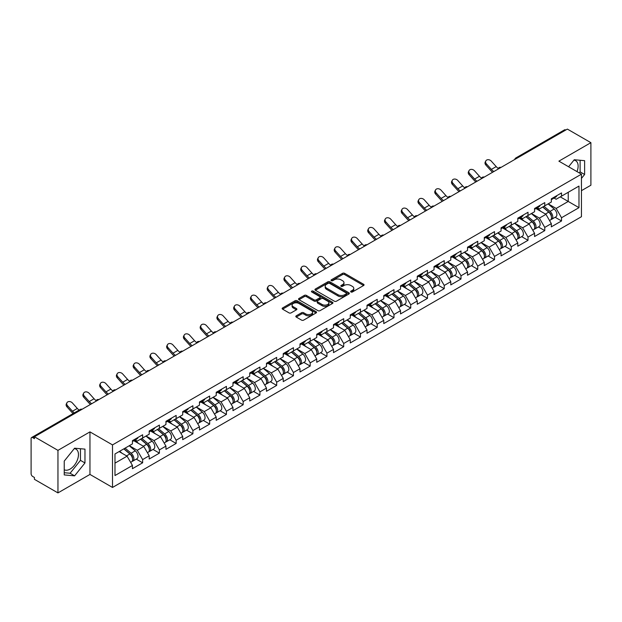 <?xml version="1.0" encoding="UTF-8"?>
<svg xmlns="http://www.w3.org/2000/svg" width="622" height="622" viewBox="0 0 622 622"><rect width="100%" height="100%" fill="white"/><g stroke="black" fill="none" stroke-linecap="round" stroke-linejoin="round"><path stroke-width="0.93" d="M350.932 291.982A1.042 0.599 0 0 0 352.41 291.982L363.606 285.514A1.493 0.863 0 0 0 364.049 284.907A1.493 0.863 0 0 0 363.606 284.293L344.635 273.338A1.493 0.863 0 0 0 342.528 273.338L331.324 279.807A1.042 0.599 0 0 0 331.013 280.234A1.042 0.599 0 0 0 331.324 280.662A1.042 0.599 0 0 0 332.801 280.662L334.247 279.822A4.774 2.752 0 0 1 340.996 279.822L342.574 280.732A4.774 2.752 0 0 1 343.974 282.683A4.774 2.752 0 0 1 342.574 284.627L341.128 285.467A1.042 0.599 0 0 0 340.825 285.895A1.042 0.599 0 0 0 341.128 286.322A1.042 0.599 0 0 0 342.605 286.322L344.052 285.482A4.774 2.752 0 0 1 350.8 285.482L352.379 286.392A4.774 2.752 0 0 1 353.778 288.344A4.774 2.752 0 0 1 352.379 290.295L350.932 291.127A1.042 0.599 0 0 0 350.629 291.555A1.042 0.599 0 0 0 350.932 291.982L350.932 291.127M64.237 469.719A11.849 6.842 120 0 0 70.092 469.097A11.849 6.842 120 0 0 77.828 458.655A11.849 6.842 120 0 0 76.008 449.162A11.849 6.842 120 0 0 74.267 448.625M573.919 160.149A11.849 6.842 -60 0 1 575.661 160.686A11.849 6.842 -60 0 1 576.998 171.602M296.243 315.828A1.493 0.863 0 0 0 295.808 316.435A1.493 0.863 0 0 0 296.243 317.041L301.569 320.12A1.493 0.863 0 0 0 303.676 320.12L316.116 312.936A1.493 0.863 0 0 0 316.551 312.322A1.493 0.863 0 0 0 316.116 311.715L297.137 300.76A1.493 0.863 0 0 0 295.03 300.76L282.59 307.944A1.493 0.863 0 0 0 282.155 308.551A1.493 0.863 0 0 0 282.59 309.157L289.02 312.874A1.493 0.863 0 0 0 291.127 312.874L296.453 309.803A1.493 0.863 0 0 0 296.888 309.188A1.493 0.863 0 0 0 296.453 308.582L293.265 306.739A3.989 2.301 0 0 1 292.099 305.114A3.989 2.301 0 0 1 294.556 302.984A3.989 2.301 0 0 1 298.902 303.482L311.397 310.697A3.989 2.301 0 0 1 312.563 312.322A3.989 2.301 0 0 1 310.106 314.452A3.989 2.301 0 0 1 305.76 313.954L303.676 312.749A1.493 0.863 0 0 0 301.569 312.749L296.243 315.828L296.243 317.041M89.957 431.886L57.955 450.367L34.428 436.784L567.381 129.096L590.9 142.671L558.89 161.152L581.446 174.176L112.512 444.909L89.957 431.886L89.957 474.43L112.512 487.454L112.512 444.909M334.356 301.188A1.493 0.863 0 0 0 336.463 301.188L348.903 294.004A1.493 0.863 0 0 0 349.339 293.397A1.493 0.863 0 0 0 348.903 292.783L329.924 281.828A1.493 0.863 0 0 0 327.817 281.828L315.377 289.012A1.493 0.863 0 0 0 314.942 289.619A1.493 0.863 0 0 0 315.377 290.233L334.356 301.188M312.158 292.208A1.042 0.599 0 0 1 313.216 292.356L313.216 291.112L332.506 302.253A1.493 0.863 0 0 1 332.949 302.86A1.493 0.863 0 0 1 332.506 303.466L320.066 310.65A1.493 0.863 0 0 1 317.959 310.65L298.98 299.695L298.98 298.474A1.493 0.863 0 0 0 298.544 299.089A1.493 0.863 0 0 0 298.98 299.695M298.98 298.474L304.306 295.403A1.493 0.863 0 0 1 306.413 295.403L314.11 299.851A1.493 0.863 0 0 0 316.217 299.851L319.755 297.806A1.493 0.863 0 0 0 320.19 297.199A1.493 0.863 0 0 0 319.755 296.593L311.739 291.967A1.042 0.599 0 0 1 311.435 291.539A1.042 0.599 0 0 1 312.081 290.979A1.042 0.599 0 0 1 313.216 291.112M112.512 487.454L581.446 216.713L581.446 174.176M136.272 459.122L142.64 462.799L142.64 459.58L137.268 450.274L129.322 445.686M142.64 462.799L132.439 468.693L132.439 465.466L114.984 475.542L114.984 453.967L132.439 443.89L132.439 440.664L142.64 434.77L142.64 437.997L149.194 434.21L149.194 430.992L159.395 425.098L159.395 428.325L165.95 424.538L165.95 421.319L176.15 415.426L176.15 418.653L182.705 414.866L182.705 411.64L192.906 405.754L192.906 408.973L199.46 405.194L199.46 401.967L209.661 396.074L209.661 399.301L216.215 395.522L216.215 392.295L226.416 386.402L226.416 389.629L232.97 385.85L232.97 382.623L243.171 376.73L243.171 379.956L249.725 376.17L249.725 372.951L259.926 367.058L259.926 370.284L266.48 366.498L266.48 363.271L276.681 357.386L276.681 360.604L283.235 356.826L283.235 353.599L293.436 347.714L293.436 350.932L299.991 347.154L299.991 343.927L310.191 338.034L310.191 341.26L316.746 337.482L316.746 334.255L326.947 328.362L326.947 331.588L333.501 327.802L333.501 324.583L343.702 318.689L343.702 321.916L350.256 318.13L350.256 314.903L360.457 309.017L360.457 312.236L367.011 308.458L367.011 305.231L377.22 299.345L377.22 302.564L383.766 298.785L383.766 295.559L393.975 289.665L393.975 292.892L400.521 289.113L400.521 285.887L410.73 279.993L410.73 283.22L417.276 279.433L417.276 276.215L427.485 270.321L427.485 273.548L434.032 269.761L434.032 266.535L444.24 260.649L444.24 263.876L450.787 260.089L450.787 256.863L460.995 250.977L460.995 254.196L467.542 250.417L467.542 247.191L477.75 241.297L477.75 244.524L484.297 240.745L484.297 237.518L494.506 231.625L494.506 234.852L501.052 231.065L501.052 227.846L511.261 221.953L511.261 225.18L517.807 221.393L517.807 218.174L528.016 212.281L528.016 215.507L534.562 211.721L534.562 208.494L544.771 202.609L544.771 205.828L551.317 202.049L551.317 198.822L561.526 192.929L561.526 196.155L578.981 186.079L578.981 207.662L561.526 217.739L556.154 208.432L548.207 203.845M555.151 217.28L561.526 220.958L561.526 217.739M561.526 220.958L551.317 226.851L551.317 223.625L544.771 227.411L539.398 218.112L531.452 213.517M538.395 226.952L544.771 230.638L544.771 227.411M544.771 230.638L534.562 236.523L534.562 233.304L528.016 237.083L522.643 227.784L514.697 223.197M521.64 236.632L528.016 240.31L528.016 237.083M528.016 240.31L517.807 246.203L517.807 242.977L511.261 246.755L505.888 237.456L497.942 232.869M504.885 246.304L511.261 249.982L511.261 246.755M511.261 249.982L501.052 255.875L501.052 252.649L494.506 256.427L489.133 247.128L481.187 242.541M488.13 255.976L494.506 259.654L494.506 256.427M494.506 259.654L484.297 265.547L484.297 262.321L477.75 266.107L472.378 256.8L464.432 252.213M471.375 265.648L477.75 269.326L477.75 266.107M477.75 269.326L467.542 275.219L467.542 271.993L460.995 275.779L455.623 266.48L447.677 261.885M454.62 275.321L460.995 279.006L460.995 275.779M460.995 279.006L450.787 284.892L450.787 281.673L444.24 285.451L438.868 276.152L430.922 271.565M437.865 285L444.24 288.678L444.24 285.451M444.24 288.678L434.032 294.564L434.032 291.345L427.485 295.123L422.113 285.825L414.166 281.237M421.11 294.673L427.485 298.35L427.485 295.123M427.485 298.35L417.276 304.244L417.276 301.017L410.73 304.796L405.357 295.497L397.411 290.909M404.354 304.345L410.73 308.022L410.73 304.796M410.73 308.022L400.521 313.916L400.521 310.689L393.975 314.475L388.602 305.169L380.656 300.582M387.599 314.017L393.975 317.694L393.975 314.475M393.975 317.694L383.766 323.588L383.766 320.361L377.22 324.148L371.847 314.841L363.901 310.254M370.844 323.689L377.22 327.374L377.22 324.148M377.22 327.374L367.011 333.26L367.011 330.041L360.457 333.82L355.092 324.521L347.138 319.926M354.089 333.369L360.457 337.046L360.457 333.82M360.457 337.046L350.256 342.932L350.256 339.713L343.702 343.492L338.337 334.193L330.383 329.606M337.334 343.041L343.702 346.718L343.702 343.492M343.702 346.718L333.501 352.612L333.501 349.385L326.947 353.164L321.582 343.865L313.628 339.278M320.579 352.713L326.947 356.39L326.947 353.164M326.947 356.39L316.746 362.284L316.746 359.057L310.191 362.844L304.827 353.537L296.873 348.95M303.824 362.385L310.191 366.063L310.191 362.844M310.191 366.063L299.991 371.956L299.991 368.729L293.436 372.516L288.072 363.209L280.118 358.622M287.069 372.057L293.436 375.742L293.436 372.516M293.436 375.742L283.235 381.628L283.235 378.401L276.681 382.188L271.316 372.889L263.363 368.294M270.313 381.737L276.681 385.415L276.681 382.188M276.681 385.415L266.48 391.3L266.48 388.081L259.926 391.86L254.561 382.561L246.607 377.974M253.558 391.409L259.926 395.087L259.926 391.86M259.926 395.087L249.725 400.98L249.725 397.753L243.171 401.532L237.806 392.233L229.852 387.646M236.803 401.081L243.171 404.759L243.171 401.532M243.171 404.759L232.97 410.652L232.97 407.426L226.416 411.212L221.051 401.905L213.097 397.318M220.048 410.753L226.416 414.431L226.416 411.212M226.416 414.431L216.215 420.324L216.215 417.098L209.661 420.884L204.296 411.577L196.342 406.99M203.293 420.425L209.661 424.111L209.661 420.884M209.661 424.111L199.46 429.996L199.46 426.77L192.906 430.556L187.533 421.257L179.587 416.662M186.538 430.105L192.906 433.783L192.906 430.556M192.906 433.783L182.705 439.668L182.705 436.45L176.15 440.228L170.778 430.929L162.832 426.342M169.783 439.777L176.15 443.455L176.15 440.228M176.15 443.455L165.95 449.348L165.95 446.122L159.395 449.9L154.023 440.601L146.077 436.014M153.028 449.449L159.395 453.127L159.395 449.9M159.395 453.127L149.194 459.02L149.194 455.794L142.64 459.58M135.192 439.902L137.268 441.099L142.64 437.997M137.268 450.274L143.822 446.495L133.8 440.703M149.194 455.794L143.822 446.495M151.947 430.222L154.023 431.427L159.395 428.325M154.023 440.601L160.577 436.815L150.555 431.03M165.95 446.122L160.577 436.815M168.702 420.55L170.778 421.747L176.15 418.653M170.778 430.929L177.332 427.143L167.31 421.358M182.705 436.45L177.332 427.143M185.457 410.878L187.533 412.075L192.906 408.973M187.533 421.257L194.087 417.471L184.065 411.686M199.46 426.77L194.087 417.471M202.212 401.206L204.296 402.403L209.661 399.301M204.296 411.577L210.842 407.799L200.82 402.014M216.215 417.098L210.842 407.799M218.967 391.533L221.051 392.731L226.416 389.629M221.051 401.905L227.598 398.127L217.576 392.334M232.97 407.426L227.598 398.127M235.73 381.854L237.806 383.059L243.171 379.956M237.806 392.233L244.353 388.455L234.331 382.662M249.725 397.753L244.353 388.455M252.485 372.181L254.561 373.379L259.926 370.284M254.561 382.561L261.108 378.775L251.086 372.99M266.48 388.081L261.108 378.775M269.24 362.509L271.316 363.707L276.681 360.604M271.316 372.889L277.863 369.103L267.841 363.318M283.235 378.401L277.863 369.103M285.996 352.837L288.072 354.035L293.436 350.932M288.072 363.209L294.618 359.43L284.596 353.646M299.991 368.729L294.618 359.43M302.751 343.165L304.827 344.363L310.191 341.26M304.827 353.537L311.373 349.758L301.351 343.966M316.746 359.057L311.373 349.758M319.506 333.485L321.582 334.69L326.947 331.588M321.582 343.865L328.128 340.086L318.106 334.294M333.501 349.385L328.128 340.086M336.261 323.813L338.337 325.011L343.702 321.916M338.337 334.193L344.883 330.406L334.861 324.622M350.256 339.713L344.883 330.406M353.016 314.141L355.092 315.338L360.457 312.236M355.092 324.521L361.639 320.734L351.617 314.95M367.011 330.041L361.639 320.734M369.771 304.469L371.847 305.666L377.22 302.564M371.847 314.841L378.394 311.062L368.372 305.278M383.766 320.361L378.394 311.062M386.526 294.797L388.602 295.994L393.975 292.892M388.602 305.169L395.149 301.39L385.127 295.598M400.521 310.689L395.149 301.39M403.281 285.125L405.357 286.322L410.73 283.22M405.357 295.497L411.912 291.718L401.882 285.926M417.276 301.017L411.912 291.718M420.037 275.445L422.113 276.65L427.485 273.548M422.113 285.825L428.667 282.038L418.637 276.254M434.032 291.345L428.667 282.038M436.792 265.773L438.868 266.97L444.24 263.876M438.868 276.152L445.422 272.366L435.392 266.581M450.787 281.673L445.422 272.366M453.547 256.101L455.623 257.298L460.995 254.196M455.623 266.48L462.177 262.694L452.147 256.909M467.542 271.993L462.177 262.694M470.302 246.429L472.378 247.626L477.75 244.524M472.378 256.8L478.932 253.022L468.902 247.229M484.297 262.321L478.932 253.022M487.057 236.757L489.133 237.954L494.506 234.852M489.133 247.128L495.687 243.35L485.658 237.557M501.052 252.649L495.687 243.35M503.812 227.077L505.888 228.282L511.261 225.18M505.888 237.456L512.442 233.67L502.413 227.885M517.807 242.977L512.442 233.67M520.567 217.405L522.643 218.602L528.016 215.507M522.643 227.784L529.198 223.998L519.168 218.213M534.562 233.304L529.198 223.998M537.322 207.732L539.398 208.93L544.771 205.828M539.398 218.112L545.953 214.326L535.923 208.541M551.317 223.625L545.953 214.326M565.763 130.021L517.115 158.112M516.423 158.509A2.278 1.314 120 0 1 517.006 158.05A2.278 1.314 60 0 0 515.863 157.941L564.519 129.85A2.278 1.314 60 0 1 565.662 129.959M554.078 198.06L556.154 199.258L561.526 196.155M556.154 208.432L568.236 201.458L568.236 192.284L578.981 186.079M560.29 196.871L578.981 207.662M581.446 190.666L590.9 185.216L590.9 142.671M57.955 450.367L57.955 492.904L34.428 479.329L34.428 477.471L32.709 476.475A2.278 1.314 -120 0 1 31.1 473.684L31.1 438.588A2.278 1.314 -120 0 1 31.574 437.546A2.278 1.314 -120 0 1 32.709 437.655L34.428 438.65L34.428 436.784M57.955 492.904L89.957 474.43M114.984 463.141L127.067 456.167L119.121 451.58M132.439 465.466L127.067 456.167M581.446 178.421L584.618 174.479L584.618 160.663L574.254 159.737L568.609 166.758M84.965 449.131L74.601 448.205L64.237 461.096L64.237 474.92L74.601 475.846L84.965 462.955L84.965 449.131M351.352 292.13L352.379 291.531A4.774 2.752 0 0 0 353.778 289.588L353.778 288.344M343.974 282.683L343.974 283.92A4.774 2.752 0 0 1 342.574 285.871L341.54 286.47M363.59 285.521L344.635 274.582A1.493 0.863 0 0 0 342.528 274.582L331.736 280.81M348.88 294.019L329.924 283.072A1.493 0.863 0 0 0 327.817 283.072L315.393 290.241L315.377 289.012M346.267 293.825A1.042 0.599 0 0 0 346.571 293.397A1.042 0.599 0 0 0 346.267 292.97L329.606 283.352A1.042 0.599 0 0 0 328.136 283.352L326.604 284.238A4.774 2.752 0 0 0 325.205 286.182A4.774 2.752 0 0 0 326.604 288.134L337.987 294.704A4.774 2.752 0 0 0 344.736 294.704L346.267 293.825L346.267 295.061A1.042 0.599 0 0 0 346.571 294.634L346.571 293.397M325.205 286.182L325.205 287.426A4.774 2.752 0 0 0 326.604 289.37L326.604 288.134M346.267 295.061L344.736 295.948A4.774 2.752 0 0 1 337.987 295.948L326.604 289.37M299.003 299.711L304.306 296.647L304.306 295.403M320.19 297.199L320.19 298.443A1.493 0.863 0 0 1 319.755 299.05L316.217 301.087A1.493 0.863 0 0 1 314.11 301.087L306.413 296.647A1.493 0.863 0 0 0 304.306 296.647M313.216 292.356L332.49 303.482M322.095 304.461A3.989 2.301 0 0 0 326.441 304.959A3.989 2.301 0 0 0 328.906 302.828A3.989 2.301 0 0 0 327.74 301.203L323.339 298.661A1.493 0.863 0 0 0 321.224 298.661L317.694 300.698A1.493 0.863 0 0 0 317.259 301.305A1.493 0.863 0 0 0 317.694 301.919L322.095 304.461L322.095 305.697A3.989 2.301 0 0 0 326.441 306.195A3.989 2.301 0 0 0 328.906 304.072L328.906 302.828M317.259 301.305L317.259 302.549A1.493 0.863 0 0 0 317.694 303.155L317.694 301.919M322.095 305.697L317.694 303.155M312.563 312.322L312.563 313.566A3.989 2.301 0 0 1 310.106 315.696A3.989 2.301 0 0 1 305.76 315.191L303.676 313.993A1.493 0.863 0 0 0 301.569 313.993L296.259 317.057M292.099 305.114L292.099 306.351A3.989 2.301 0 0 0 293.265 307.983L293.265 306.739M296.43 309.81L293.265 307.983M316.093 312.944L297.137 302.004A1.493 0.863 0 0 0 295.03 302.004L282.606 309.173M579.269 172.916L580.108 171.874L580.108 160.258M580.108 171.874L584.618 174.479M64.237 472.72L70.092 473.241L80.456 460.35L80.456 448.726M80.456 460.35L84.965 462.955M70.092 473.241L74.601 475.846M550.042 213.089L549.288 212.662M551.006 219.48A5.015 2.892 -120 0 0 551.73 219.255A5.015 2.892 -120 0 0 552.631 215.756A5.015 2.892 -120 0 0 550.027 211.387L543.978 206.286M551.73 219.255L555.866 216.868A5.015 2.892 -120 0 0 556.768 213.369A5.015 2.892 -120 0 0 554.155 209L548.114 203.899M542.812 206.963L549.708 212.778A3.04 1.757 60 0 1 551.349 216.518M549.529 220.53L550.447 220.001A5.015 2.892 -120 0 0 551.341 216.495A5.015 2.892 -120 0 0 548.736 212.133L542.687 207.033M540.946 211.433L536.864 207.997M492.601 172.263A12.152 7.013 60 0 1 490.781 170.514L485.844 165.024A3.421 2.62 -152.4 0 1 485.238 162.047L485.821 160.919A3.421 2.62 27.6 0 0 486.435 163.897L491.364 169.394A10.177 5.878 -120 0 0 493.829 171.555M498.253 168.484A10.177 5.878 -120 0 1 496.201 166.603L491.271 161.114A3.421 2.62 27.6 0 0 485.821 160.919M552.663 198.045A5.015 2.892 60 0 1 551.73 199.413A5.015 2.892 60 0 1 551.317 199.584M556.799 195.658A5.015 2.892 60 0 1 555.866 197.026L551.73 199.413M533.287 222.769L532.533 222.334M534.251 229.153A5.015 2.892 -120 0 0 534.974 228.927A5.015 2.892 -120 0 0 535.876 225.428A5.015 2.892 -120 0 0 533.264 221.059L527.223 215.958M534.974 228.927L539.111 226.54A5.015 2.892 -120 0 0 540.013 223.041A5.015 2.892 -120 0 0 537.4 218.672L531.359 213.571M526.057 216.635L532.953 222.451A3.04 1.757 60 0 1 534.593 226.19M532.774 230.202L533.692 229.673A5.015 2.892 -120 0 0 534.586 226.175A5.015 2.892 -120 0 0 531.981 221.805L525.932 216.705M524.191 221.113L520.109 217.669M516.532 232.441L515.778 232.006M517.496 238.832A5.015 2.892 -120 0 0 518.219 238.607A5.015 2.892 -120 0 0 519.121 235.1A5.015 2.892 -120 0 0 516.509 230.731L510.468 225.63M518.219 238.607L522.356 236.212A5.015 2.892 -120 0 0 523.257 232.714A5.015 2.892 -120 0 0 520.645 228.344L514.604 223.244M509.301 226.307L516.198 232.123A3.04 1.757 60 0 1 517.838 235.87M516.019 239.874L516.936 239.346A5.015 2.892 -120 0 0 517.831 235.847A5.015 2.892 -120 0 0 515.226 231.477L509.177 226.377M507.435 230.785L503.353 227.341M499.777 242.113L499.023 241.678M500.741 248.505A5.015 2.892 -120 0 0 501.464 248.279A5.015 2.892 -120 0 0 502.366 244.773A5.015 2.892 -120 0 0 499.754 240.411L493.712 235.31M501.464 248.279L505.6 245.892A5.015 2.892 -120 0 0 506.502 242.386A5.015 2.892 -120 0 0 503.89 238.024L497.849 232.923M492.546 235.979L499.443 241.795A3.04 1.757 60 0 1 501.083 245.542M499.264 249.546L500.181 249.018A5.015 2.892 -120 0 0 501.075 245.519A5.015 2.892 -120 0 0 498.471 241.149L492.422 236.049M490.68 240.457L486.598 237.013M483.022 251.786L482.268 251.35M483.986 258.177A5.015 2.892 -120 0 0 484.709 257.951A5.015 2.892 -120 0 0 485.611 254.445A5.015 2.892 -120 0 0 482.999 250.083L476.957 244.982M484.709 257.951L488.845 255.564A5.015 2.892 -120 0 0 489.747 252.058A5.015 2.892 -120 0 0 487.135 247.696L481.094 242.596M475.791 245.651L482.688 251.475A3.04 1.757 60 0 1 484.328 255.214M482.509 259.218L483.426 258.698A5.015 2.892 -120 0 0 484.32 255.191A5.015 2.892 -120 0 0 481.716 250.829L475.667 245.729M473.925 250.13L469.843 246.693M466.267 261.458L465.513 261.022M467.231 267.849A5.015 2.892 -120 0 0 467.954 267.623A5.015 2.892 -120 0 0 468.856 264.125A5.015 2.892 -120 0 0 466.243 259.755L460.202 254.655M467.954 267.623L472.09 265.236A5.015 2.892 -120 0 0 472.992 261.738A5.015 2.892 -120 0 0 470.38 257.368L464.339 252.268M459.036 255.331L465.932 261.147A3.04 1.757 60 0 1 467.573 264.886M465.754 268.898L466.671 268.37A5.015 2.892 -120 0 0 467.565 264.863A5.015 2.892 -120 0 0 464.961 260.501L458.912 255.401M457.17 259.802L453.088 256.365M475.846 181.943A12.152 7.013 60 0 1 474.026 180.186L469.089 174.696A3.421 2.62 -152.4 0 1 468.483 171.719L469.066 170.591A3.421 2.62 27.6 0 0 469.68 173.577L474.609 179.066A10.177 5.878 -120 0 0 477.074 181.227M481.498 178.156A10.177 5.878 -120 0 1 479.445 176.275L474.516 170.786A3.421 2.62 27.6 0 0 469.066 170.591M535.907 207.717A5.015 2.892 60 0 1 534.974 209.085A5.015 2.892 60 0 1 534.562 209.256M540.044 205.33A5.015 2.892 60 0 1 539.111 206.698L534.974 209.085M459.09 191.615A12.152 7.013 60 0 1 457.271 189.858L452.334 184.369A3.421 2.62 -152.4 0 1 451.727 181.391L452.311 180.271A3.421 2.62 27.6 0 0 452.925 183.249L457.854 188.738A10.177 5.878 -120 0 0 460.319 190.907M464.743 187.828A10.177 5.878 -120 0 1 462.69 185.947L457.761 180.458A3.421 2.62 27.6 0 0 452.311 180.271M519.152 217.397A5.015 2.892 60 0 1 518.219 218.757A5.015 2.892 60 0 1 517.807 218.928M523.289 215.01A5.015 2.892 60 0 1 522.356 216.37L518.219 218.757M442.335 201.287A12.152 7.013 60 0 1 440.516 199.538L435.579 194.041A3.421 2.62 -152.4 0 1 434.972 191.063L435.555 189.943A3.421 2.62 27.6 0 0 436.17 192.921L441.099 198.41A10.177 5.878 -120 0 0 443.564 200.579M447.988 197.501A10.177 5.878 -120 0 1 445.935 195.619L441.006 190.13A3.421 2.62 27.6 0 0 435.555 189.943M502.397 227.069A5.015 2.892 60 0 1 501.464 228.437A5.015 2.892 60 0 1 501.052 228.601M506.533 224.682A5.015 2.892 60 0 1 505.6 226.043L501.464 228.437M425.58 210.959A12.152 7.013 60 0 1 423.761 209.21L418.824 203.721A3.421 2.62 -152.4 0 1 418.217 200.735L418.8 199.615A3.421 2.62 27.6 0 0 419.415 202.593L424.344 208.082A10.177 5.878 -120 0 0 426.809 210.252M431.233 207.18A10.177 5.878 -120 0 1 429.18 205.291L424.251 199.802A3.421 2.62 27.6 0 0 418.8 199.615M485.642 236.741A5.015 2.892 60 0 1 484.709 238.109A5.015 2.892 60 0 1 484.297 238.28M489.778 234.354A5.015 2.892 60 0 1 488.845 235.722L484.709 238.109M408.825 220.631A12.152 7.013 60 0 1 407.006 218.882L402.069 213.393A3.421 2.62 -152.4 0 1 401.462 210.415L402.045 209.287A3.421 2.62 27.6 0 0 402.659 212.265L407.589 217.754A10.177 5.878 -120 0 0 410.053 219.924M414.477 216.853A10.177 5.878 -120 0 1 412.425 214.971L407.488 209.482A3.421 2.62 27.6 0 0 402.045 209.287M468.887 246.413A5.015 2.892 60 0 1 467.954 247.781A5.015 2.892 60 0 1 467.542 247.953M473.023 244.026A5.015 2.892 60 0 1 472.09 245.395L467.954 247.781M449.512 271.138L448.757 270.702M450.476 277.521A5.015 2.892 -120 0 0 451.199 277.295A5.015 2.892 -120 0 0 452.101 273.797A5.015 2.892 -120 0 0 449.488 269.427L443.447 264.327M451.199 277.295L455.335 274.908A5.015 2.892 -120 0 0 456.237 271.41A5.015 2.892 -120 0 0 453.625 267.04L447.583 261.94M442.281 265.003L449.177 270.819A3.04 1.757 60 0 1 450.818 274.559M448.998 278.57L449.908 278.042A5.015 2.892 -120 0 0 450.81 274.543A5.015 2.892 -120 0 0 448.205 270.173L442.156 265.073M440.415 269.481L436.333 266.037M392.07 230.311A12.152 7.013 60 0 1 390.251 228.554L385.313 223.065A3.421 2.62 -152.4 0 1 384.707 220.087L385.29 218.96A3.421 2.62 27.6 0 0 385.904 221.945L390.834 227.434A10.177 5.878 -120 0 0 393.298 229.596M397.722 226.525A10.177 5.878 -120 0 1 395.67 224.643L390.733 219.154A3.421 2.62 27.6 0 0 385.29 218.96M452.132 256.085A5.015 2.892 60 0 1 451.199 257.454A5.015 2.892 60 0 1 450.787 257.625M456.268 253.698A5.015 2.892 60 0 1 455.335 255.067L451.199 257.454M432.757 280.81L432.002 280.374M433.713 287.201A5.015 2.892 -120 0 0 434.444 286.975A5.015 2.892 -120 0 0 435.346 283.469A5.015 2.892 -120 0 0 432.733 279.099L426.692 273.999M434.444 286.975L438.58 284.581A5.015 2.892 -120 0 0 439.482 281.082A5.015 2.892 -120 0 0 436.869 276.712L430.828 271.612M425.526 274.675L432.422 280.491A3.04 1.757 60 0 1 434.063 284.238M432.243 288.243L433.153 287.714A5.015 2.892 -120 0 0 434.055 284.215A5.015 2.892 -120 0 0 431.45 279.846L425.401 274.745M423.66 279.154L419.578 275.709M375.315 239.983A12.152 7.013 60 0 1 373.495 238.226L368.558 232.737A3.421 2.62 -152.4 0 1 367.952 229.759L368.535 228.639A3.421 2.62 27.6 0 0 369.149 231.617L374.079 237.106A10.177 5.878 -120 0 0 376.543 239.276M380.967 236.197A10.177 5.878 -120 0 1 378.915 234.315L373.977 228.826A3.421 2.62 27.6 0 0 368.535 228.639M435.377 265.765A5.015 2.892 60 0 1 434.444 267.126A5.015 2.892 60 0 1 434.032 267.297M439.513 263.378A5.015 2.892 60 0 1 438.58 264.739L434.444 267.126M416.001 290.482L415.247 290.046M416.958 296.873A5.015 2.892 -120 0 0 417.689 296.647A5.015 2.892 -120 0 0 418.59 293.141A5.015 2.892 -120 0 0 415.978 288.779L409.937 283.679M417.689 296.647L421.825 294.26A5.015 2.892 -120 0 0 422.727 290.754A5.015 2.892 -120 0 0 420.114 286.392L414.073 281.292M408.771 284.347L415.667 290.163A3.04 1.757 60 0 1 417.308 293.911M415.488 297.915L416.398 297.386A5.015 2.892 -120 0 0 417.3 293.887A5.015 2.892 -120 0 0 414.695 289.518L408.646 284.417M406.905 288.826L402.823 285.381M358.56 249.655A12.152 7.013 60 0 1 356.74 247.906L351.803 242.409A3.421 2.62 -152.4 0 1 351.197 239.431L351.78 238.312A3.421 2.62 27.6 0 0 352.394 241.289L357.323 246.778A10.177 5.878 -120 0 0 359.788 248.948M364.212 245.869A10.177 5.878 -120 0 1 362.159 243.987L357.222 238.498A3.421 2.62 27.6 0 0 351.78 238.312M418.622 275.437A5.015 2.892 60 0 1 417.689 276.798A5.015 2.892 60 0 1 417.276 276.969M422.758 273.05A5.015 2.892 60 0 1 421.825 274.411L417.689 276.798M399.246 300.154L398.492 299.718M400.203 306.545A5.015 2.892 -120 0 0 400.933 306.319A5.015 2.892 -120 0 0 401.835 302.813A5.015 2.892 -120 0 0 399.223 298.451L393.182 293.351M400.933 306.319L405.07 303.933A5.015 2.892 -120 0 0 405.972 300.426A5.015 2.892 -120 0 0 403.359 296.064L397.318 290.964M392.015 294.019L398.912 299.843A3.04 1.757 60 0 1 400.552 303.583M398.733 307.587L399.643 307.066A5.015 2.892 -120 0 0 400.545 303.559A5.015 2.892 -120 0 0 397.94 299.198L391.891 294.097M390.149 298.498L386.068 295.061M341.797 259.327A12.152 7.013 60 0 1 339.977 257.578L335.048 252.089A3.421 2.62 -152.4 0 1 334.434 249.103L335.025 247.984A3.421 2.62 27.6 0 0 335.639 250.961L340.568 256.451A10.177 5.878 -120 0 0 343.033 258.62M347.457 255.541A10.177 5.878 -120 0 1 345.404 253.659L340.467 248.17A3.421 2.62 27.6 0 0 335.025 247.984M401.866 285.109A5.015 2.892 60 0 1 400.933 286.478A5.015 2.892 60 0 1 400.521 286.649M406.003 282.722A5.015 2.892 60 0 1 405.07 284.091L400.933 286.478M382.491 309.826L381.737 309.391M383.447 316.217A5.015 2.892 -120 0 0 384.178 315.992A5.015 2.892 -120 0 0 385.08 312.493A5.015 2.892 -120 0 0 382.468 308.123L376.427 303.023M384.178 315.992L388.315 313.605A5.015 2.892 -120 0 0 389.216 310.106A5.015 2.892 -120 0 0 386.604 305.736L380.563 300.636M375.26 303.699L382.157 309.515A3.04 1.757 60 0 1 383.797 313.255M381.978 317.267L382.888 316.738A5.015 2.892 -120 0 0 383.79 313.231A5.015 2.892 -120 0 0 381.177 308.87L375.136 303.769M373.394 308.17L369.312 304.733M325.042 268.999A12.152 7.013 60 0 1 323.222 267.25L318.293 261.761A3.421 2.62 -152.4 0 1 317.679 258.783L318.27 257.656A3.421 2.62 27.6 0 0 318.884 260.634L323.813 266.123A10.177 5.878 -120 0 0 326.27 268.292M330.702 265.221A10.177 5.878 -120 0 1 328.649 263.339L323.712 257.842A3.421 2.62 27.6 0 0 318.27 257.656M385.111 294.781A5.015 2.892 60 0 1 384.178 296.15A5.015 2.892 60 0 1 383.766 296.321M389.248 292.394A5.015 2.892 60 0 1 388.315 293.763L384.178 296.15M365.736 319.498L364.982 319.07M366.692 325.889A5.015 2.892 -120 0 0 367.423 325.664A5.015 2.892 -120 0 0 368.325 322.165A5.015 2.892 -120 0 0 365.713 317.795L359.671 312.695M367.423 325.664L371.559 323.277A5.015 2.892 -120 0 0 372.461 319.778A5.015 2.892 -120 0 0 369.849 315.408L363.808 310.308M358.505 313.371L365.402 319.187A3.04 1.757 60 0 1 367.042 322.927M365.223 326.939L366.133 326.41A5.015 2.892 -120 0 0 367.034 322.911A5.015 2.892 -120 0 0 364.422 318.542L358.381 313.441M356.639 317.85L352.557 314.405M308.287 278.679A12.152 7.013 60 0 1 306.467 276.922L301.538 271.433A3.421 2.62 -152.4 0 1 300.924 268.455L301.514 267.328A3.421 2.62 27.6 0 0 302.129 270.313L307.058 275.803A10.177 5.878 -120 0 0 309.515 277.964M313.947 274.893A10.177 5.878 -120 0 1 311.894 273.011L306.957 267.522A3.421 2.62 27.6 0 0 301.514 267.328M368.356 304.453A5.015 2.892 60 0 1 367.423 305.822A5.015 2.892 60 0 1 367.011 305.993M372.492 302.067A5.015 2.892 60 0 1 371.559 303.435L367.423 305.822M348.981 329.178L348.227 328.743M349.937 335.569A5.015 2.892 -120 0 0 350.668 335.336A5.015 2.892 -120 0 0 351.57 331.837A5.015 2.892 -120 0 0 348.958 327.467L342.916 322.367M350.668 335.336L354.804 332.949A5.015 2.892 -120 0 0 355.706 329.45A5.015 2.892 -120 0 0 353.094 325.081L347.053 319.98M341.75 323.043L348.647 328.859A3.04 1.757 60 0 1 350.287 332.607M348.468 336.611L349.377 336.082A5.015 2.892 -120 0 0 350.279 332.583A5.015 2.892 -120 0 0 347.667 328.214L341.626 323.113M339.884 327.522L335.802 324.078M291.531 288.351A12.152 7.013 60 0 1 289.712 286.594L284.783 281.105A3.421 2.62 -152.4 0 1 284.168 278.127L284.759 277.008A3.421 2.62 27.6 0 0 285.374 279.986L290.303 285.475A10.177 5.878 -120 0 0 292.76 287.636M297.192 284.565A10.177 5.878 -120 0 1 295.139 282.683L290.202 277.194A3.421 2.62 27.6 0 0 284.759 277.008M351.601 314.133A5.015 2.892 60 0 1 350.668 315.494A5.015 2.892 60 0 1 350.256 315.665M355.737 311.746A5.015 2.892 60 0 1 354.804 313.107L350.668 315.494M332.226 338.85L331.472 338.415M333.182 345.241A5.015 2.892 -120 0 0 333.913 345.016A5.015 2.892 -120 0 0 334.815 341.509A5.015 2.892 -120 0 0 332.202 337.147L326.161 332.047M333.913 345.016L338.049 342.629A5.015 2.892 -120 0 0 338.951 339.122A5.015 2.892 -120 0 0 336.339 334.76L330.298 329.66M324.995 332.716L331.891 338.531A3.04 1.757 60 0 1 333.532 342.279M331.713 346.283L332.622 345.754A5.015 2.892 -120 0 0 333.524 342.255A5.015 2.892 -120 0 0 330.912 337.886L324.871 332.786M323.129 337.194L319.047 333.75M274.776 298.024A12.152 7.013 60 0 1 272.957 296.274L268.028 290.777A3.421 2.62 -152.4 0 1 267.413 287.799L268.004 286.68A3.421 2.62 27.6 0 0 268.618 289.658L273.548 295.147A10.177 5.878 -120 0 0 276.005 297.316M280.436 294.237A10.177 5.878 -120 0 1 278.384 292.356L273.447 286.866A3.421 2.62 27.6 0 0 268.004 286.68M334.846 323.805A5.015 2.892 60 0 1 333.913 325.166A5.015 2.892 60 0 1 333.501 325.337M338.982 321.418A5.015 2.892 60 0 1 338.049 322.779L333.913 325.166M315.471 348.522L314.716 348.087M316.427 354.913A5.015 2.892 -120 0 0 317.158 354.688A5.015 2.892 -120 0 0 318.06 351.181A5.015 2.892 -120 0 0 315.447 346.819L309.406 341.719M317.158 354.688L321.294 352.301A5.015 2.892 -120 0 0 322.196 348.794A5.015 2.892 -120 0 0 319.584 344.433L313.542 339.332M308.24 342.388L315.136 348.211A3.04 1.757 60 0 1 316.777 351.951M314.957 355.955L315.867 355.434A5.015 2.892 -120 0 0 316.769 351.928A5.015 2.892 -120 0 0 314.157 347.558L308.115 342.465M306.374 346.866L302.292 343.43M258.021 307.696A12.152 7.013 60 0 1 256.202 305.946L251.272 300.457A3.421 2.62 -152.4 0 1 250.658 297.471L251.249 296.352A3.421 2.62 27.6 0 0 251.863 299.33L256.793 304.819A10.177 5.878 -120 0 0 259.25 306.988M263.681 303.909A10.177 5.878 -120 0 1 261.629 302.028L256.692 296.538A3.421 2.62 27.6 0 0 251.249 296.352M318.091 333.478A5.015 2.892 60 0 1 317.158 334.846A5.015 2.892 60 0 1 316.746 335.009M322.227 331.091A5.015 2.892 60 0 1 321.294 332.459L317.158 334.846M298.715 358.194L297.961 357.759M299.672 364.585A5.015 2.892 -120 0 0 300.403 364.36A5.015 2.892 -120 0 0 301.305 360.861A5.015 2.892 -120 0 0 298.692 356.492L292.651 351.391M300.403 364.36L304.539 361.973A5.015 2.892 -120 0 0 305.441 358.474A5.015 2.892 -120 0 0 302.828 354.105L296.78 349.004M291.485 352.06L298.381 357.883A3.04 1.757 60 0 1 300.022 361.623M298.202 365.635L299.112 365.106A5.015 2.892 -120 0 0 300.014 361.6A5.015 2.892 -120 0 0 297.402 357.238L291.36 352.138M289.619 356.538L285.537 353.102M241.266 317.368A12.152 7.013 60 0 1 239.447 315.618L234.517 310.129A3.421 2.62 -152.4 0 1 233.903 307.151L234.494 306.024A3.421 2.62 27.6 0 0 235.108 309.002L240.038 314.491A10.177 5.878 -120 0 0 242.494 316.66M246.926 313.589A10.177 5.878 -120 0 1 244.874 311.708L239.936 306.211A3.421 2.62 27.6 0 0 234.494 306.024M301.336 343.15A5.015 2.892 60 0 1 300.403 344.518A5.015 2.892 60 0 1 299.991 344.689M305.472 340.763A5.015 2.892 60 0 1 304.539 342.131L300.403 344.518M281.96 367.866L281.206 367.439M282.917 374.257A5.015 2.892 -120 0 0 283.648 374.032A5.015 2.892 -120 0 0 284.549 370.533A5.015 2.892 -120 0 0 281.937 366.164L275.896 361.063M283.648 374.032L287.784 371.645A5.015 2.892 -120 0 0 288.686 368.146A5.015 2.892 -120 0 0 286.073 363.777L280.024 358.676M274.73 361.74L281.626 367.555A3.04 1.757 60 0 1 283.267 371.295M281.447 375.307L282.357 374.778A5.015 2.892 -120 0 0 283.259 371.272A5.015 2.892 -120 0 0 280.646 366.91L274.605 361.81M272.864 366.218L268.782 362.774M224.511 327.048A12.152 7.013 60 0 1 222.692 325.29L217.762 319.801A3.421 2.62 -152.4 0 1 217.148 316.823L217.739 315.696A3.421 2.62 27.6 0 0 218.353 318.682L223.282 324.171A10.177 5.878 -120 0 0 225.739 326.332M230.171 323.261A10.177 5.878 -120 0 1 228.118 321.38L223.181 315.89A3.421 2.62 27.6 0 0 217.739 315.696M284.581 352.822A5.015 2.892 60 0 1 283.648 354.19A5.015 2.892 60 0 1 283.235 354.361M288.717 350.435A5.015 2.892 60 0 1 287.784 351.803L283.648 354.19M265.205 377.546L264.451 377.111M266.162 383.937A5.015 2.892 -120 0 0 266.892 383.704A5.015 2.892 -120 0 0 267.794 380.205A5.015 2.892 -120 0 0 265.182 375.836L259.141 370.735M266.892 383.704L271.029 381.317A5.015 2.892 -120 0 0 271.931 377.818A5.015 2.892 -120 0 0 269.318 373.449L263.269 368.348M257.974 371.412L264.871 377.227A3.04 1.757 60 0 1 266.511 380.975M264.692 384.979L265.602 384.45A5.015 2.892 -120 0 0 266.504 380.952A5.015 2.892 -120 0 0 263.891 376.582L257.85 371.482M256.108 375.89L252.027 372.446M207.756 336.72A12.152 7.013 60 0 1 205.936 334.963L201.007 329.473A3.421 2.62 -152.4 0 1 200.393 326.496L200.984 325.368A3.421 2.62 27.6 0 0 201.598 328.354L206.527 333.843A10.177 5.878 -120 0 0 208.984 336.004M213.416 332.933A10.177 5.878 -120 0 1 211.356 331.052L206.426 325.563A3.421 2.62 27.6 0 0 200.984 325.368M267.825 362.502A5.015 2.892 60 0 1 266.892 363.862A5.015 2.892 60 0 1 266.48 364.033M271.962 360.107A5.015 2.892 60 0 1 271.029 361.475L266.892 363.862M248.45 387.218L247.696 386.783M249.406 393.609A5.015 2.892 -120 0 0 250.137 393.384A5.015 2.892 -120 0 0 251.039 389.877A5.015 2.892 -120 0 0 248.427 385.516L242.386 380.415M250.137 393.384L254.274 390.997A5.015 2.892 -120 0 0 255.175 387.49A5.015 2.892 -120 0 0 252.563 383.121L246.514 378.028M241.219 381.084L248.116 386.9A3.04 1.757 60 0 1 249.756 390.647M247.937 394.651L248.847 394.123A5.015 2.892 -120 0 0 249.749 390.624A5.015 2.892 -120 0 0 247.136 386.254L241.095 381.154M239.353 385.562L235.272 382.118M191.001 346.392A12.152 7.013 60 0 1 189.181 344.635L184.252 339.145A3.421 2.62 -152.4 0 1 183.638 336.168L184.229 335.048A3.421 2.62 27.6 0 0 184.835 338.026L189.772 343.515A10.177 5.878 -120 0 0 192.229 345.684M196.661 342.605A10.177 5.878 -120 0 1 194.6 340.724L189.671 335.235A3.421 2.62 27.6 0 0 184.229 335.048M251.07 372.174A5.015 2.892 60 0 1 250.137 373.534A5.015 2.892 60 0 1 249.725 373.705M255.207 369.787A5.015 2.892 60 0 1 254.274 371.147L250.137 373.534M231.695 396.89L230.941 396.455M232.651 403.281A5.015 2.892 -120 0 0 233.382 403.056A5.015 2.892 -120 0 0 234.284 399.549A5.015 2.892 -120 0 0 231.672 395.188L225.63 390.087M233.382 403.056L237.518 400.669A5.015 2.892 -120 0 0 238.42 397.163A5.015 2.892 -120 0 0 235.808 392.801L229.759 387.7M224.464 390.756L231.361 396.572A3.04 1.757 60 0 1 233.001 400.319M231.182 404.323L232.092 403.802A5.015 2.892 -120 0 0 232.993 400.296A5.015 2.892 -120 0 0 230.381 395.926L224.34 390.826M222.598 395.234L218.516 391.79M174.246 356.064A12.152 7.013 60 0 1 172.426 354.315L167.497 348.825A3.421 2.62 -152.4 0 1 166.883 345.84L167.474 344.72A3.421 2.62 27.6 0 0 168.08 347.698L173.017 353.187A10.177 5.878 -120 0 0 175.474 355.356M179.906 352.277A10.177 5.878 -120 0 1 177.845 350.396L172.916 344.907A3.421 2.62 27.6 0 0 167.474 344.72M234.315 381.846A5.015 2.892 60 0 1 233.382 383.214A5.015 2.892 60 0 1 232.97 383.377M238.451 379.459A5.015 2.892 60 0 1 237.518 380.827L233.382 383.214M214.94 406.563L214.186 406.127M215.896 412.954A5.015 2.892 -120 0 0 216.627 412.728A5.015 2.892 -120 0 0 217.529 409.229A5.015 2.892 -120 0 0 214.917 404.86L208.868 399.759M216.627 412.728L220.763 410.341A5.015 2.892 -120 0 0 221.665 406.835A5.015 2.892 -120 0 0 219.053 402.473L213.004 397.372M207.709 400.428L214.606 406.252A3.04 1.757 60 0 1 216.246 409.991M214.427 414.003L215.336 413.474A5.015 2.892 -120 0 0 216.238 409.968A5.015 2.892 -120 0 0 213.626 405.606L207.585 400.506M205.843 404.906L201.761 401.47M157.49 365.736A12.152 7.013 60 0 1 155.671 363.987L150.742 358.497A3.421 2.62 -152.4 0 1 150.127 355.52L150.718 354.392A3.421 2.62 27.6 0 0 151.325 357.37L156.262 362.859A10.177 5.878 -120 0 0 158.719 365.028M163.151 361.957A10.177 5.878 -120 0 1 161.09 360.068L156.161 354.579A3.421 2.62 27.6 0 0 150.718 354.392M217.56 391.518A5.015 2.892 60 0 1 216.627 392.886A5.015 2.892 60 0 1 216.215 393.057M221.696 389.131A5.015 2.892 60 0 1 220.763 390.499L216.627 392.886M198.177 416.235L197.431 415.807M199.141 422.626A5.015 2.892 -120 0 0 199.872 422.4A5.015 2.892 -120 0 0 200.774 418.901A5.015 2.892 -120 0 0 198.161 414.532L192.112 409.432M199.872 422.4L204.008 420.013A5.015 2.892 -120 0 0 204.91 416.515A5.015 2.892 -120 0 0 202.298 412.145L196.249 407.045M190.954 410.108L197.85 415.924A3.04 1.757 60 0 1 199.491 419.663M197.672 423.675L198.581 423.147A5.015 2.892 -120 0 0 199.483 419.64A5.015 2.892 -120 0 0 196.871 415.278L190.83 410.178M189.088 414.586L185.006 411.142M140.735 375.408A12.152 7.013 60 0 1 138.916 373.659L133.987 368.17A3.421 2.62 -152.4 0 1 133.372 365.192L133.963 364.064A3.421 2.62 27.6 0 0 134.57 367.05L139.507 372.539A10.177 5.878 -120 0 0 141.964 374.701M146.395 371.629A10.177 5.878 -120 0 1 144.335 369.748L139.406 364.259A3.421 2.62 27.6 0 0 133.963 364.064M200.805 401.19A5.015 2.892 60 0 1 199.872 402.558A5.015 2.892 60 0 1 199.46 402.729M204.941 398.803A5.015 2.892 60 0 1 204.008 400.171L199.872 402.558M181.422 425.914L180.675 425.479M182.386 432.298A5.015 2.892 -120 0 0 183.117 432.072A5.015 2.892 -120 0 0 184.019 428.574A5.015 2.892 -120 0 0 181.406 424.204L175.357 419.104M183.117 432.072L187.253 429.685A5.015 2.892 -120 0 0 188.155 426.187A5.015 2.892 -120 0 0 185.543 421.817L179.494 416.717M174.199 419.78L181.095 425.596A3.04 1.757 60 0 1 182.736 429.336M180.916 433.347L181.826 432.819A5.015 2.892 -120 0 0 182.728 429.32A5.015 2.892 -120 0 0 180.116 424.95L174.074 419.85M172.325 424.258L168.251 420.814M123.98 385.088A12.152 7.013 60 0 1 122.161 383.331L117.231 377.842A3.421 2.62 -152.4 0 1 116.617 374.864L117.208 373.736A3.421 2.62 27.6 0 0 117.815 376.722L122.752 382.211A10.177 5.878 -120 0 0 125.209 384.373M129.64 381.302A10.177 5.878 -120 0 1 127.58 379.42L122.651 373.931A3.421 2.62 27.6 0 0 117.208 373.736M184.05 410.87A5.015 2.892 60 0 1 183.117 412.231A5.015 2.892 60 0 1 182.705 412.402M188.186 408.475A5.015 2.892 60 0 1 187.253 409.844L183.117 412.231M164.667 435.587L163.92 435.151M165.631 441.978A5.015 2.892 -120 0 0 166.362 441.752A5.015 2.892 -120 0 0 167.264 438.246A5.015 2.892 -120 0 0 164.651 433.884L158.602 428.783M166.362 441.752L170.498 439.365A5.015 2.892 -120 0 0 171.392 435.859A5.015 2.892 -120 0 0 168.787 431.489L162.739 426.389M157.444 429.452L164.34 435.268A3.04 1.757 60 0 1 165.973 439.015M164.161 443.019L165.071 442.491A5.015 2.892 -120 0 0 165.973 438.992A5.015 2.892 -120 0 0 163.361 434.623L157.319 429.522M155.57 433.931L151.496 430.486M107.225 394.76A12.152 7.013 60 0 1 105.406 393.003L100.476 387.514A3.421 2.62 -152.4 0 1 99.862 384.536L100.453 383.416A3.421 2.62 27.6 0 0 101.059 386.394L105.997 391.883A10.177 5.878 -120 0 0 108.453 394.053M112.885 390.974A10.177 5.878 -120 0 1 110.825 389.092L105.895 383.603A3.421 2.62 27.6 0 0 100.453 383.416M167.295 420.542A5.015 2.892 60 0 1 166.362 421.903A5.015 2.892 60 0 1 165.95 422.074M171.431 418.155A5.015 2.892 60 0 1 170.498 419.516L166.362 421.903M147.912 445.259L147.165 444.823M148.876 451.65A5.015 2.892 -120 0 0 149.607 451.424A5.015 2.892 -120 0 0 150.508 447.918A5.015 2.892 -120 0 0 147.896 443.556L141.847 438.456M149.607 451.424L153.743 449.037A5.015 2.892 -120 0 0 154.637 445.531A5.015 2.892 -120 0 0 152.032 441.169L145.983 436.069M140.689 439.124L147.585 444.94A3.04 1.757 60 0 1 149.218 448.687M147.406 452.692L148.316 452.171A5.015 2.892 -120 0 0 149.218 448.664A5.015 2.892 -120 0 0 146.605 444.295L140.564 439.194M138.815 443.603L134.741 440.158M90.47 404.432A12.152 7.013 60 0 1 88.651 402.683L83.721 397.194A3.421 2.62 -152.4 0 1 83.107 394.208L83.698 393.088A3.421 2.62 27.6 0 0 84.304 396.066L89.241 401.555A10.177 5.878 -120 0 0 91.698 403.725M96.13 400.646A10.177 5.878 -120 0 1 94.07 398.764L89.14 393.275A3.421 2.62 27.6 0 0 83.698 393.088M150.54 430.214A5.015 2.892 60 0 1 149.607 431.582A5.015 2.892 60 0 1 149.194 431.746M154.676 427.827A5.015 2.892 60 0 1 153.743 429.196L149.607 431.582M131.156 454.931L130.41 454.495M132.121 461.322A5.015 2.892 -120 0 0 132.851 461.096A5.015 2.892 -120 0 0 133.753 457.598A5.015 2.892 -120 0 0 131.141 453.228L125.092 448.128M132.851 461.096L136.988 458.709A5.015 2.892 -120 0 0 137.882 455.203A5.015 2.892 -120 0 0 135.277 450.841L129.228 445.741M123.933 448.796L130.822 454.62A3.04 1.757 60 0 1 132.463 458.36M130.651 462.364L131.561 461.843A5.015 2.892 -120 0 0 132.463 458.336A5.015 2.892 -120 0 0 129.85 453.974L123.809 448.874M122.06 453.275L119.673 451.261M73.101 413.568A12.152 7.013 60 0 1 71.895 412.355L66.966 406.866A3.421 2.62 -152.4 0 1 66.352 403.888L66.943 402.761A3.421 2.62 27.6 0 0 67.549 405.738L72.486 411.228A10.177 5.878 -120 0 0 74.259 412.899M79.087 410.108A10.177 5.878 -120 0 1 77.315 408.436L72.385 402.947A3.421 2.62 27.6 0 0 66.943 402.761M133.784 439.886A5.015 2.892 60 0 1 132.851 441.255A5.015 2.892 60 0 1 132.439 441.426M137.921 437.499A5.015 2.892 60 0 1 136.988 438.868L132.851 441.255M81.474 409.626L32.709 437.655M81.941 409.354A2.278 1.314 -60 0 0 81.365 409.564A2.278 1.314 -120 0 0 80.23 409.455L31.574 437.546M499.668 168.181A2.278 1.314 120 0 1 500.251 167.722A2.278 1.314 -60 0 1 500.827 167.512M482.913 177.853A2.278 1.314 120 0 1 483.496 177.402A2.278 1.314 -60 0 1 484.072 177.192M466.158 187.533A2.278 1.314 120 0 1 466.741 187.074A2.278 1.314 -60 0 1 467.316 186.864M449.403 197.205A2.278 1.314 120 0 1 449.986 196.746A2.278 1.314 -60 0 1 450.561 196.536M432.648 206.877A2.278 1.314 120 0 1 433.231 206.418A2.278 1.314 -60 0 1 433.806 206.209M415.893 216.549A2.278 1.314 120 0 1 416.476 216.091A2.278 1.314 -60 0 1 417.051 215.881M399.137 226.221A2.278 1.314 120 0 1 399.721 225.77A2.278 1.314 -60 0 1 400.296 225.561M382.382 235.901A2.278 1.314 120 0 1 382.965 235.443A2.278 1.314 -60 0 1 383.541 235.233M365.627 245.573A2.278 1.314 120 0 1 366.21 245.115A2.278 1.314 -60 0 1 366.786 244.905M348.872 255.245A2.278 1.314 120 0 1 349.455 254.787A2.278 1.314 -60 0 1 350.03 254.577M332.117 264.918A2.278 1.314 120 0 1 332.692 264.459A2.278 1.314 -60 0 1 333.275 264.249M315.362 274.59A2.278 1.314 120 0 1 315.937 274.131A2.278 1.314 -60 0 1 316.52 273.921M298.607 284.27A2.278 1.314 120 0 1 299.182 283.811A2.278 1.314 -60 0 1 299.765 283.601M281.852 293.942A2.278 1.314 120 0 1 282.427 293.483A2.278 1.314 -60 0 1 283.01 293.273M265.096 303.614A2.278 1.314 120 0 1 265.672 303.155A2.278 1.314 -60 0 1 266.255 302.945M248.341 313.286A2.278 1.314 120 0 1 248.917 312.827A2.278 1.314 -60 0 1 249.5 312.617M231.586 322.958A2.278 1.314 120 0 1 232.162 322.499A2.278 1.314 -60 0 1 232.745 322.289M214.831 332.638A2.278 1.314 120 0 1 215.406 332.179A2.278 1.314 -60 0 1 215.989 331.969M198.076 342.31A2.278 1.314 120 0 1 198.651 341.851A2.278 1.314 -60 0 1 199.234 341.641M181.321 351.982A2.278 1.314 120 0 1 181.896 351.523A2.278 1.314 -60 0 1 182.479 351.313M164.566 361.654A2.278 1.314 120 0 1 165.141 361.195A2.278 1.314 -60 0 1 165.724 360.985M147.811 371.326A2.278 1.314 120 0 1 148.386 370.868A2.278 1.314 -60 0 1 148.969 370.658M131.055 380.998A2.278 1.314 120 0 1 131.631 380.547A2.278 1.314 -60 0 1 132.214 380.337M114.3 390.678A2.278 1.314 120 0 1 114.876 390.219A2.278 1.314 -60 0 1 115.459 390.01M97.545 400.35A2.278 1.314 120 0 1 98.12 399.892A2.278 1.314 -60 0 1 98.696 399.682M352.379 291.531L352.379 290.295M341.128 286.322L341.128 285.467M342.574 285.871L342.574 284.627M331.324 280.662L331.324 279.807M342.528 274.582L342.528 273.338M344.635 274.582L344.635 273.338M363.606 285.514L363.606 284.293M327.817 283.072L327.817 281.828M329.924 283.072L329.924 281.828M348.903 294.004L348.903 292.783M337.987 295.948L337.987 294.704M344.736 295.948L344.736 294.704M306.413 296.647L306.413 295.403M314.11 301.087L314.11 299.851M316.217 301.087L316.217 299.851M319.755 299.05L319.755 297.806M332.506 303.466L332.506 302.253M301.569 313.993L301.569 312.749M303.676 313.993L303.676 312.749M305.76 315.191L305.76 313.954M296.453 309.803L296.453 308.582M282.59 309.157L282.59 307.944M295.03 302.004L295.03 300.76M297.137 302.004L297.137 300.76M316.116 312.936L316.116 311.715M550.027 211.387L554.155 209M545.44 214.03L548.736 212.133M486.435 163.897L485.844 165.024M496.201 166.603L491.364 169.394M533.264 221.059L537.4 218.672M528.684 223.702L531.981 221.805M516.509 230.731L520.645 228.344M511.929 233.382L515.226 231.477M499.754 240.411L503.89 238.024M495.174 243.054L498.471 241.149M482.999 250.083L487.135 247.696M478.419 252.726L481.716 250.829M466.243 259.755L470.38 257.368M461.664 262.398L464.961 260.501M469.68 173.577L469.089 174.696M479.445 176.275L474.609 179.066M452.925 183.249L452.334 184.369M462.69 185.947L457.854 188.738M436.17 192.921L435.579 194.041M445.935 195.619L441.099 198.41M419.415 202.593L418.824 203.721M429.18 205.291L424.344 208.082M402.659 212.265L402.069 213.393M412.425 214.971L407.589 217.754M449.488 269.427L453.625 267.04M444.909 272.071L448.205 270.173M385.904 221.945L385.313 223.065M395.67 224.643L390.834 227.434M432.733 279.099L436.869 276.712M428.154 281.75L431.45 279.846M369.149 231.617L368.558 232.737M378.915 234.315L374.079 237.106M415.978 288.779L420.114 286.392M411.399 291.423L414.695 289.518M352.394 241.289L351.803 242.409M362.159 243.987L357.323 246.778M399.223 298.451L403.359 296.064M394.643 301.095L397.94 299.198M335.639 250.961L335.048 252.089M345.404 253.659L340.568 256.451M382.468 308.123L386.604 305.736M377.888 310.767L381.177 308.87M318.884 260.634L318.293 261.761M328.649 263.339L323.813 266.123M365.713 317.795L369.849 315.408M361.133 320.439L364.422 318.542M302.129 270.313L301.538 271.433M311.894 273.011L307.058 275.803M348.958 327.467L353.094 325.081M344.378 330.119L347.667 328.214M285.374 279.986L284.783 281.105M295.139 282.683L290.303 285.475M332.202 337.147L336.339 334.76M327.623 339.791L330.912 337.886M268.618 289.658L268.028 290.777M278.384 292.356L273.548 295.147M315.447 346.819L319.584 344.433M310.868 349.463L314.157 347.558M251.863 299.33L251.272 300.457M261.629 302.028L256.793 304.819M298.692 356.492L302.828 354.105M294.113 359.135L297.402 357.238M235.108 309.002L234.517 310.129M244.874 311.708L240.038 314.491M281.937 366.164L286.073 363.777M277.358 368.807L280.646 366.91M218.353 318.682L217.762 319.801M228.118 321.38L223.282 324.171M265.182 375.836L269.318 373.449M260.602 378.487L263.891 376.582M201.598 328.354L201.007 329.473M211.356 331.052L206.527 333.843M248.427 385.516L252.563 383.121M243.847 388.159L247.136 386.254M184.835 338.026L184.252 339.145M194.6 340.724L189.772 343.515M231.672 395.188L235.808 392.801M227.092 397.831L230.381 395.926M168.08 347.698L167.497 348.825M177.845 350.396L173.017 353.187M214.917 404.86L219.053 402.473M210.337 407.503L213.626 405.606M151.325 357.37L150.742 358.497M161.09 360.068L156.262 362.859M198.161 414.532L202.298 412.145M193.582 417.175L196.871 415.278M134.57 367.05L133.987 368.17M144.335 369.748L139.507 372.539M181.406 424.204L185.543 421.817M176.827 426.855L180.116 424.95M117.815 376.722L117.231 377.842M127.58 379.42L122.752 382.211M164.651 433.884L168.787 431.489M160.072 436.527L163.361 434.623M101.059 386.394L100.476 387.514M110.825 389.092L105.997 391.883M147.896 443.556L152.032 441.169M143.317 446.199L146.605 444.295M84.304 396.066L83.721 397.194M94.07 398.764L89.241 401.555M131.141 453.228L135.277 450.841M126.561 455.872L129.85 453.974M67.549 405.738L66.966 406.866M77.315 408.436L72.486 411.228M515.863 157.941A2.278 2.278 0 0 0 514.767 159.465M500.982 167.427A2.278 2.278 0 0 0 498.012 169.137M484.227 177.099A2.278 2.278 0 0 0 481.257 178.809M467.472 186.771A2.278 2.278 0 0 0 464.502 188.489M450.717 196.451A2.278 2.278 0 0 0 447.747 198.161M433.962 206.123A2.278 2.278 0 0 0 430.992 207.834M417.207 215.795A2.278 2.278 0 0 0 414.236 217.506M400.451 225.467A2.278 2.278 0 0 0 397.481 227.178M383.696 235.139A2.278 2.278 0 0 0 380.726 236.858M366.933 244.819A2.278 2.278 0 0 0 363.971 246.53M350.178 254.491A2.278 2.278 0 0 0 347.216 256.202M333.423 264.163A2.278 2.278 0 0 0 330.461 265.874M316.668 273.835A2.278 2.278 0 0 0 313.706 275.546M299.913 283.508A2.278 2.278 0 0 0 296.951 285.226M283.158 293.187A2.278 2.278 0 0 0 280.195 294.898M266.403 302.86A2.278 2.278 0 0 0 263.44 304.57M249.647 312.532A2.278 2.278 0 0 0 246.685 314.242M232.892 322.204A2.278 2.278 0 0 0 229.93 323.914M216.137 331.876A2.278 2.278 0 0 0 213.175 333.586M199.382 341.556A2.278 2.278 0 0 0 196.42 343.266M182.627 351.228A2.278 2.278 0 0 0 179.665 352.938M165.872 360.9A2.278 2.278 0 0 0 162.91 362.61M149.117 370.572A2.278 2.278 0 0 0 146.154 372.283M132.362 380.244A2.278 2.278 0 0 0 129.399 381.955M115.606 389.916A2.278 2.278 0 0 0 112.644 391.635M98.851 399.596A2.278 2.278 0 0 0 95.889 401.307M82.096 409.268A2.278 2.278 0 0 0 80.23 409.455"/></g></svg>
